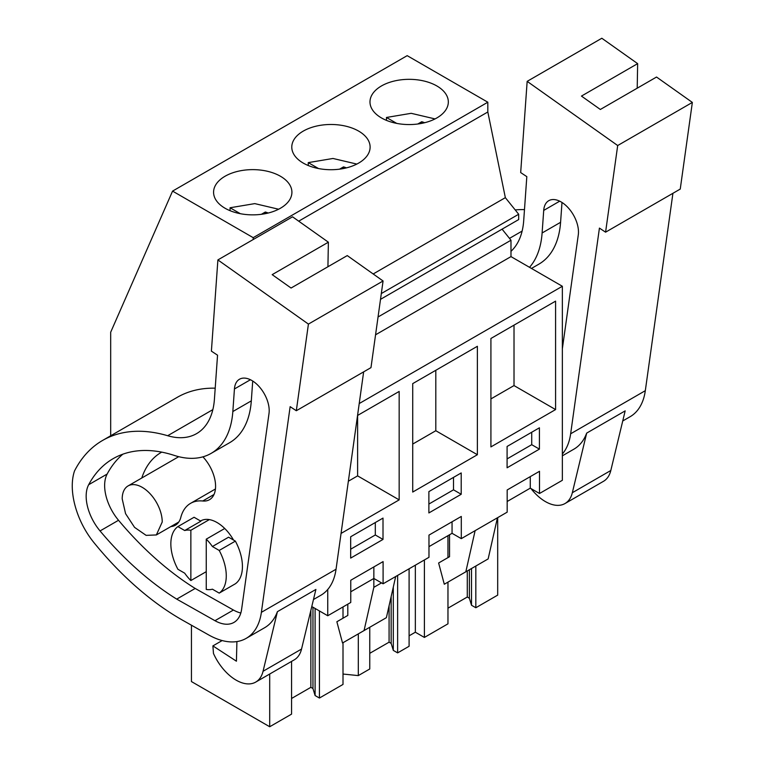 <?xml version="1.0" encoding="UTF-8"?>
<svg xmlns="http://www.w3.org/2000/svg" width="765" height="765" viewBox="0 0 765 765"><rect width="100%" height="100%" fill="white"/><g stroke="black" fill="none" stroke-linecap="round" stroke-linejoin="round"><path stroke-width="1.15" d="M110.676 435.773L110.676 332.249L172.565 191.107L407.181 55.654L487.821 102.214L487.821 111.986L505.349 197.657L518.68 214.248L518.68 219.574L380.511 299.345M502.079 229.156L510.982 240.229L510.982 256.61L562.352 286.273L562.352 480.296L539.507 493.492L539.507 471.297L507.176 489.963L507.176 512.158L461.295 538.646L461.295 516.442L428.974 535.108L428.974 557.312L383.093 583.791L383.093 561.596L350.762 580.262L350.762 602.457L327.745 615.749L327.745 589.48M172.565 191.107L253.205 237.666L253.205 239.522M487.821 102.214L253.205 237.666M280.439 176.256A39.168 22.615 180 0 1 291.914 192.244A39.168 22.615 180 0 1 267.74 213.139A39.168 22.615 180 0 1 225.053 208.243A39.168 22.615 180 0 1 213.578 192.244A39.168 22.615 180 0 1 237.752 171.35A39.168 22.615 180 0 1 280.439 176.256M358.651 131.102A39.168 22.615 180 0 1 370.117 147.1A39.168 22.615 180 0 1 345.943 167.994A39.168 22.615 180 0 1 303.256 163.088A39.168 22.615 180 0 1 291.781 147.1A39.168 22.615 180 0 1 315.964 126.206A39.168 22.615 180 0 1 358.651 131.102M381.458 117.934A39.168 22.615 180 0 1 369.983 101.946A39.168 22.615 180 0 1 394.166 81.052A39.168 22.615 180 0 1 436.853 85.957A39.168 22.615 180 0 1 448.328 101.946A39.168 22.615 180 0 1 424.145 122.84A39.168 22.615 180 0 1 381.458 117.934M487.821 111.986L298.713 221.171M505.349 197.657L373.186 273.966M518.68 214.248L381.324 293.55M510.982 240.229L378.053 316.978M510.982 256.61L375.558 334.802M562.352 286.273L359.215 403.547M490.92 446.903L555.581 409.571L555.581 301.142L490.92 338.474L490.92 446.903M461.209 472.942L428.878 491.608L428.878 512.942L461.209 494.276L461.209 472.942M477.379 454.726L477.379 346.287L412.718 383.619L412.718 492.058L477.379 454.726L435.811 430.724L435.811 370.289M341.047 533.435L399.167 499.88L399.167 391.441L357.551 415.472M383.007 539.43L383.007 518.096L350.676 536.762L350.676 558.096L383.007 539.43L375.309 534.984L375.309 522.543M507.09 446.464L507.09 467.788L539.411 449.122L539.411 427.798L507.09 446.464M461.295 538.646L452.058 533.31L428.974 546.64M383.093 583.791L373.856 578.464L350.762 591.794M311.776 606.54L327.745 615.749M539.507 493.492L530.269 488.156L507.176 501.496M452.058 533.31L452.058 521.778M530.269 488.156L530.269 476.633M381.534 582.892L373.836 587.338L373.856 566.932M555.581 409.571L514.013 385.579L514.013 325.135M490.92 398.909L514.013 385.579M461.209 494.276L453.511 489.83L453.511 477.389M428.878 504.049L453.511 489.83M412.718 444.063L435.811 430.724M399.167 499.88L357.609 475.878L357.609 415.443M348.352 481.223L357.609 475.878M350.676 549.203L375.309 534.984M539.411 449.122L531.713 444.685L531.713 432.235M507.09 458.904L531.713 444.685M449.552 534.754L449.552 556.691L438.622 563.002L444.293 584.24L488.147 558.919L497.441 517.771M465.818 571.809L475.122 530.661M343.007 674.042L358.307 675.6L358.307 633.889M397.628 575.404L397.628 652.889L409.093 646.272L409.093 568.787M358.307 675.6L369.763 668.983L369.763 627.262M424.393 559.951L424.393 637.436L415.347 632.215L409.093 635.83M415.347 632.215L415.347 565.172M475.83 566.033L475.83 607.745L497.69 595.122L497.69 517.628M424.393 637.436L447.965 623.829L447.965 582.117M447.965 557.609L447.965 535.672M291.561 661.4L291.561 714.127L269.701 726.75L191.441 681.567L191.441 625.206M269.701 726.75L269.701 674.022M343.007 642.715L343.007 684.426L319.426 698.043L319.426 610.948M343.007 618.206L343.007 606.941M347.798 604.178L347.798 615.442L336.868 621.754L342.529 642.992L364.064 630.561L386.382 617.671L395.687 576.523M364.064 630.561L373.836 587.338M184.7 530.528L177.901 526.597L194.071 517.264L200.87 521.194L184.709 530.528A32.656 18.857 60 0 1 190.858 530.269L190.858 580.549L206.254 571.665M190.858 580.549A32.656 18.857 60 0 1 184.7 573.186L177.901 569.265A39.187 22.625 -120 0 1 177.901 526.597M190.858 530.269L209.333 519.607M206.254 539.162L206.254 589.442A32.656 18.857 60 0 0 212.412 589.184L219.211 593.114A39.187 22.625 -120 0 0 219.211 550.446L235.371 541.113L228.572 537.193L212.412 546.526A32.656 18.857 60 0 0 206.254 539.162L224.728 528.491M162.228 521.988L156.356 534.945L146.115 535.357L134.554 527.362L125.575 513.669L122.199 498.885A28.305 16.342 60 0 1 128.061 485.928A28.305 16.342 60 0 1 149.873 493.511A28.305 16.342 60 0 1 162.228 521.988M319.426 698.043L315.103 695.548L312.962 688.538L312.962 607.219M291.561 698.474L310.867 687.324L312.962 688.538M475.83 607.745L471.508 605.249L469.366 598.23L469.366 569.762M447.965 608.175L467.281 597.025L469.366 598.23M397.628 652.889L393.306 650.393L391.164 643.384L391.164 596.528M369.763 653.32L389.079 642.179L391.164 643.384M393.306 650.393L393.306 587.051M471.508 605.249L471.508 568.519M315.103 695.548L315.103 608.452M212.412 546.526L219.211 550.446M235.371 541.113A39.187 22.625 60 0 1 235.371 583.781L219.211 593.114M310.867 687.324L310.867 610.307M467.281 597.025L467.281 570.967M389.079 642.179L389.079 605.775M435.036 118.919L411.188 113.316L386.459 117.466L396.729 123.394M386.459 120.382L386.459 117.466M417.786 124.007L421.735 121.731A27.578 15.922 0 0 1 424.632 122.716M421.735 123.366L421.735 121.731M356.825 164.073L332.985 158.47L308.257 162.62L318.527 168.549M308.257 165.527L308.257 162.62M339.584 169.161L343.523 166.875A27.578 15.922 0 0 1 346.43 167.87M343.523 168.51L343.523 166.875M278.623 209.228L254.783 203.614L230.055 207.764L240.325 213.693M230.055 210.681L230.055 207.764M261.381 214.305L265.321 212.029A27.578 15.922 0 0 1 268.228 213.024M265.321 213.665L265.321 212.029M672.923 193.296L645.316 390.676A76.194 43.997 60 0 1 630.131 416.705L622.739 420.97M605.584 232.178L617.69 145.532L527.162 81.358L601.826 38.25L637.647 63.638L581.457 96.084L600.343 109.472L656.533 77.035L692.354 102.424L680.248 189.07L605.584 232.178L599.425 228.104L570.652 433.784A76.194 43.997 60 0 1 562.352 454.037M586.678 433.105L625.168 410.882L610.814 470.494L572.335 492.717L586.678 433.105A76.194 43.997 60 0 1 573.941 449.141L562.352 455.835M515.208 209.916A195.936 113.124 60 0 1 524.484 209.62M637.647 63.638L637.207 88.195M527.162 81.358L520.678 172.574L526.817 176.638L523.7 220.674A87.086 50.28 60 0 1 510.982 251.303M529.523 267.32A105.943 61.162 60 0 0 542.108 232.981L543.714 210.413A24.623 14.21 60 0 1 548.763 200.688A24.623 14.21 60 0 1 568.357 207.956A24.623 14.21 60 0 1 578.426 233.602A24.623 14.21 60 0 1 578.283 234.922L562.352 348.821M572.335 492.717A39.187 22.625 60 0 1 565.01 503.533A39.187 22.625 60 0 1 530.977 488.567M610.814 470.494A39.187 22.625 60 0 1 603.489 481.309L565.01 503.533M692.354 102.424L617.69 145.532M542.108 232.981L560.582 222.309A105.943 61.162 60 0 1 538.876 264.155L531.465 268.439M560.582 222.309L561.998 202.467M363.652 371.857L336.045 569.236A76.194 43.997 60 0 1 320.851 595.266L313.468 599.531M296.313 410.738L308.419 324.092L217.891 259.918L292.555 216.811L328.376 242.199L272.177 274.645L291.073 288.032L347.262 255.586L383.074 280.984L370.977 367.63L296.313 410.738L290.145 406.664L261.381 612.335A76.194 43.997 60 0 1 246.187 638.364A76.194 43.997 60 0 1 208.711 634.95L183.045 620.472A250.365 144.547 60 0 1 94.019 542.71A58.781 33.937 60 0 1 79.617 518.794A64.145 37.036 60 0 1 74.521 470.934A195.936 113.124 60 0 1 102.596 440.439A195.936 113.124 60 0 1 167.659 435.725L212.852 409.629M277.408 611.665L315.897 589.442L301.544 649.055L263.055 671.278L277.408 611.665A76.194 43.997 60 0 1 264.661 627.702L246.187 638.364M102.596 440.439L177.26 397.331A195.936 113.124 60 0 1 215.204 388.18M328.376 242.199L327.927 266.746M217.891 259.918L211.398 351.135L217.547 355.199L214.42 399.234A87.086 50.28 60 0 1 196.576 433.631A87.086 50.28 60 0 1 167.659 435.725M211.13 453.377A105.943 61.162 60 0 0 232.837 411.541L234.434 388.964A24.623 14.21 60 0 1 239.483 379.239A24.623 14.21 60 0 1 259.077 386.516A24.623 14.21 60 0 1 269.146 412.163A24.623 14.21 60 0 1 269.012 413.473L241.625 609.246A38.594 22.281 60 0 1 233.937 622.423A38.594 22.281 60 0 1 214.955 620.692L176.715 599.119A250.365 144.547 60 0 1 100.052 530.939A37.112 21.43 60 0 1 88.663 484.723A174.889 100.97 60 0 1 113.124 458.665A174.889 100.97 60 0 1 174.152 455.376A105.943 61.162 60 0 0 211.13 453.377L229.605 442.715A105.943 61.162 60 0 0 251.312 400.87L252.718 381.027M236.911 641.586L236.423 661.209L212.899 645.899L213.473 653.482A39.187 22.625 60 0 0 255.73 682.084L294.219 659.87A39.187 22.625 60 0 0 301.544 649.055M263.055 671.278A39.187 22.625 60 0 1 255.73 682.084M383.074 280.984L308.419 324.092M240.812 613.014A38.594 22.281 60 0 1 233.43 610.03L195.19 588.457A250.365 144.547 60 0 1 118.527 520.277A37.112 21.43 60 0 1 107.138 474.061A174.889 100.97 60 0 1 122.849 454.18M176.715 599.119L195.19 588.457M222.156 640.554L212.899 645.899M200.535 521.003L200.707 520.908A32.656 18.857 60 0 1 217.031 522.524A32.656 18.857 60 0 1 233.526 540.042M170.872 526.569A29.395 16.973 60 0 0 175.386 525.23A29.395 16.973 60 0 0 180.808 517.417A52.928 30.562 60 0 1 190.562 503.351A52.928 30.562 60 0 1 202.735 500.998L214.009 494.486M141.774 478.01A111.709 64.499 60 0 1 161.176 452.44A111.709 64.499 60 0 1 161.731 452.134M202.926 456.839A29.395 16.973 60 0 1 209.495 499.688A29.395 16.973 60 0 1 202.735 500.998M570.652 433.784L645.316 390.676M509.49 238.374L522.122 231.078M543.714 210.413L559.703 201.176M261.381 612.335L336.045 569.236M214.955 620.692L233.43 610.03M100.052 530.939L118.527 520.277M88.663 484.723L107.138 474.061M232.837 411.541L251.312 400.87M234.434 388.964L250.432 379.736M156.366 534.945L178.8 521.998M128.061 485.928L178.714 456.686M190.562 503.351L215.443 488.988"/></g></svg>

